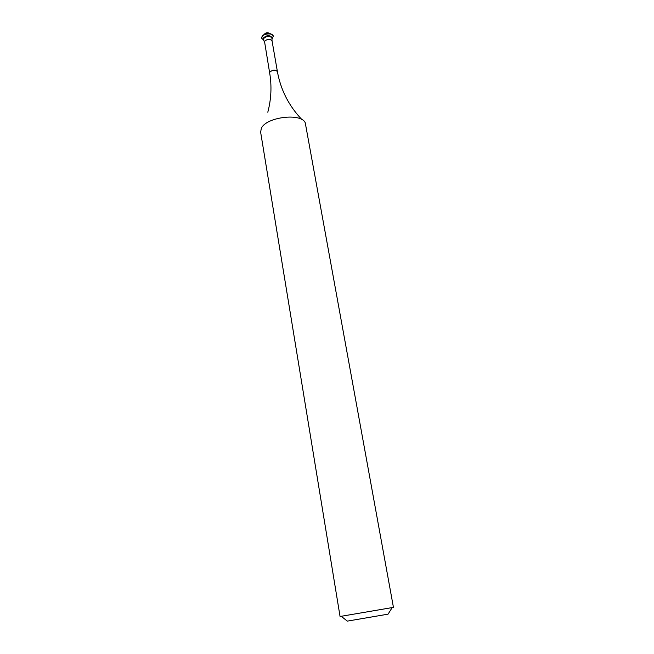 <?xml version="1.0" encoding="UTF-8"?>
<svg xmlns="http://www.w3.org/2000/svg" width="654" height="654" viewBox="0 0 654 654"><rect width="100%" height="100%" fill="white"/><g stroke="black" fill="none" stroke-linecap="round" stroke-linejoin="round"><path stroke-width="0.98" d="M387.577 614.245L347.315 621.12L387.577 614.245M341.576 616.223L393.438 607.37L305.255 122.838C301.347 112.611 265.998 117.009 261.33 128.364L260.627 132.133L340.072 616.583L341.576 616.223M264.494 34.073C265.876 32.626 267.453 32.357 269.235 33.256M263.284 35.177C265.483 33.076 267.968 32.643 270.74 33.885M261.657 38.128L262.483 35.847C265.271 33.64 268.353 33.109 271.721 34.253L273.266 36.125M263.881 40.286L261.674 38.234L261.845 37.041C263.161 33.379 272.996 32.7 273.29 36.232L271.901 38.905M263.717 39.878L263.554 37.907C266.685 35.128 269.432 34.932 271.811 37.327L271.917 38.463M263.537 39.404L263.66 38.537C266.791 35.757 269.546 35.561 271.925 37.957M341.421 616.444L340.072 616.583M267.797 112.226C271.255 99.155 271.876 86.058 269.661 72.937L264.51 41.382C267.363 38.856 269.873 38.676 272.048 40.842L271.941 38.145M269.661 72.937L269.783 72.177C272.693 69.725 275.236 69.537 277.402 71.597L272.048 40.842M388.133 614.065L392.253 607.484M264.396 42.167L263.578 39.583M301.952 119.633C288.888 105.948 280.705 89.933 277.402 71.597M271.909 38.611L272.473 38.382M263.775 40.008L263.17 39.992M347.315 621.12L341.233 616.297"/></g></svg>
